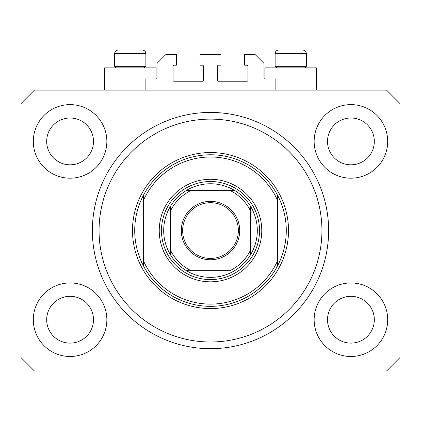 <?xml version="1.0" encoding="UTF-8"?>
<svg xmlns="http://www.w3.org/2000/svg" width="421" height="421" viewBox="0 0 421 421"><rect width="100%" height="100%" fill="white"/><g stroke="black" fill="none" stroke-linecap="round" stroke-linejoin="round"><path stroke-width="0.63" d="M275.134 90.141L275.134 79.001L264.883 79.001A0.889 0.889 0 0 1 263.993 78.106L263.993 63.397L255.079 54.483L244.601 54.483L244.601 65.181L247.053 65.181A0.889 0.889 0 0 1 247.943 66.071L247.943 80.337A0.889 0.889 0 0 1 247.053 81.227L218.525 81.227A0.889 0.889 0 0 1 217.631 80.337L217.631 66.071A0.889 0.889 0 0 1 218.525 65.181L220.978 65.181L220.978 54.483L200.022 54.483L200.022 65.181L202.475 65.181A0.889 0.889 0 0 1 203.369 66.071L203.369 80.337A0.889 0.889 0 0 1 202.475 81.227L173.947 81.227A0.889 0.889 0 0 1 173.057 80.337L173.057 66.071A0.889 0.889 0 0 1 173.947 65.181L176.399 65.181L176.399 54.483L165.921 54.483L157.007 63.397L157.007 78.106A0.889 0.889 0 0 1 156.117 79.001L145.866 79.001L145.866 90.141M328.627 230.561A118.127 118.127 0 0 0 210.5 112.433A118.127 118.127 0 0 0 92.373 230.561C92.409 234.15 92.409 234.15 92.373 230.561A118.127 118.127 0 0 0 210.5 348.688A118.127 118.127 0 0 0 328.627 230.561L328.596 227.772M207.716 348.656L213.284 348.656L207.716 348.656M33.306 319.713A36.774 36.774 0 0 0 70.086 356.487A36.774 36.774 0 0 0 106.86 319.713A36.774 36.774 0 0 0 70.086 282.938A36.774 36.774 0 0 0 33.306 319.713M314.14 319.713A36.774 36.774 0 0 0 350.914 356.487A36.774 36.774 0 0 0 387.694 319.713A36.774 36.774 0 0 0 350.914 282.938A36.774 36.774 0 0 0 314.14 319.713M314.14 141.409A36.774 36.774 0 0 0 350.914 178.183A36.774 36.774 0 0 0 387.694 141.409A36.774 36.774 0 0 0 350.914 104.629A36.774 36.774 0 0 0 314.14 141.409M33.306 141.409A36.774 36.774 0 0 0 70.086 178.183A36.774 36.774 0 0 0 106.86 141.409A36.774 36.774 0 0 0 70.086 104.629A36.774 36.774 0 0 0 33.306 141.409M316.592 90.141L316.592 67.855L264.883 67.855L264.883 79.001M104.408 90.141L104.408 67.855L156.117 67.855L156.117 79.001M46.684 141.409A23.402 23.402 0 0 0 70.086 164.811A23.402 23.402 0 0 0 93.488 141.409A23.402 23.402 0 0 0 70.086 118.006A23.402 23.402 0 0 0 46.684 141.409M327.512 141.409A23.402 23.402 0 0 0 350.914 164.811A23.402 23.402 0 0 0 374.316 141.409A23.402 23.402 0 0 0 350.914 118.006A23.402 23.402 0 0 0 327.512 141.409M327.512 319.713A23.402 23.402 0 0 0 350.914 343.115A23.402 23.402 0 0 0 374.316 319.713A23.402 23.402 0 0 0 350.914 296.31A23.402 23.402 0 0 0 327.512 319.713M46.684 319.713A23.402 23.402 0 0 0 70.086 343.115A23.402 23.402 0 0 0 93.488 319.713A23.402 23.402 0 0 0 70.086 296.31A23.402 23.402 0 0 0 46.684 319.713M34.422 370.975L386.578 370.975L399.95 357.603L399.95 103.519L386.578 90.141L34.422 90.141L21.05 103.519L21.05 357.603L34.422 370.975M116.175 67.855L114.659 66.339L145.866 66.339L145.866 53.593C145.655 51.425 144.466 50.236 142.298 50.025L119.838 50.025M301.162 50.025L280.312 50.025M304.251 66.339L306.341 66.339L306.341 53.593L275.134 53.593C275.345 51.425 276.534 50.236 278.702 50.025C276.534 50.236 275.345 51.425 275.134 53.593L275.134 66.339L304.251 66.339M294.637 50.025L286.838 50.025M126.363 50.025L122.464 50.025M261.762 230.561A51.262 51.262 0 0 1 210.5 281.823A51.262 51.262 0 0 1 159.238 230.561A51.262 51.262 0 0 1 210.5 179.299A51.262 51.262 0 0 1 261.762 230.561M321.939 230.561A111.439 111.439 0 0 0 210.5 119.117A111.439 111.439 0 0 0 99.061 230.561A111.439 111.439 0 0 0 210.5 341.999A111.439 111.439 0 0 0 321.939 230.561M286.28 230.561A75.78 75.78 0 0 0 277.365 194.897L277.365 199.917A73.549 73.549 0 0 0 143.635 199.917L143.635 261.199A73.549 73.549 0 0 0 277.365 261.199L277.365 266.219A75.78 75.78 0 0 0 286.28 230.561M143.635 194.897A75.78 75.78 0 0 0 210.5 306.341A75.78 75.78 0 0 0 277.365 266.219L277.365 194.897A75.78 75.78 0 0 0 143.635 194.897L143.635 199.917L143.635 194.897M143.635 261.199L143.635 266.219L143.635 261.199M239.696 230.561A29.196 29.196 0 0 1 210.5 259.757A29.196 29.196 0 0 1 181.304 230.561A29.196 29.196 0 0 1 210.5 201.364A29.196 29.196 0 0 1 239.696 230.561M182.64 230.561A27.86 27.86 0 0 0 210.5 258.42A27.86 27.86 0 0 0 238.36 230.561A27.86 27.86 0 0 0 210.5 202.701A27.86 27.86 0 0 0 182.64 230.561M257.305 230.561A46.805 46.805 0 0 0 250.621 206.453L250.621 211.131L250.621 206.453A46.805 46.805 0 0 0 186.392 190.439L191.071 190.439L186.392 190.439A46.805 46.805 0 0 0 170.379 254.668L170.379 249.99L170.379 254.668A46.805 46.805 0 0 0 186.392 270.677L229.929 270.677A44.579 44.579 0 0 0 250.621 249.99L250.621 211.131A44.579 44.579 0 0 0 229.929 190.439L191.071 190.439A44.579 44.579 0 0 0 170.379 211.131L170.379 249.99A44.579 44.579 0 0 0 191.071 270.677L186.392 270.677A46.805 46.805 0 0 0 250.621 254.668L250.621 249.99L250.621 254.668A46.805 46.805 0 0 0 257.305 230.561M161.464 230.561A49.036 49.036 0 0 1 210.5 181.525A49.036 49.036 0 0 1 259.536 230.561A49.036 49.036 0 0 1 210.5 279.591A49.036 49.036 0 0 1 161.464 230.561M170.379 206.453L170.379 211.131L170.379 206.453A46.805 46.805 0 0 1 186.392 190.439M234.608 190.439L229.929 190.439L234.608 190.439A46.805 46.805 0 0 1 250.621 206.453M142.298 50.025C144.466 50.236 145.655 51.425 145.866 53.593L114.659 53.593C114.87 51.425 116.059 50.236 118.227 50.025C116.059 50.236 114.87 51.425 114.659 53.593L114.659 66.339M288.511 230.561A78.011 78.011 0 0 1 210.5 308.567A78.011 78.011 0 0 1 132.489 230.561A78.011 78.011 0 0 1 210.5 152.549A78.011 78.011 0 0 1 288.511 230.561M250.621 254.668A46.805 46.805 0 0 1 234.608 270.677M186.392 270.677A46.805 46.805 0 0 1 170.379 254.668M306.341 53.593C306.13 51.425 304.941 50.236 302.773 50.025C304.941 50.236 306.13 51.425 306.341 53.593M304.825 67.855L306.341 66.339M276.65 67.855L275.134 66.339M144.35 67.855L145.866 66.339"/></g></svg>
